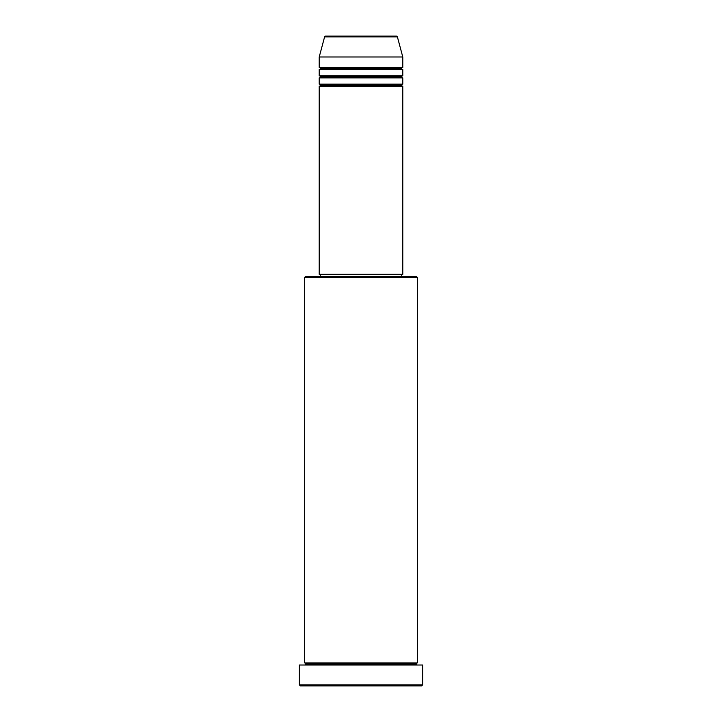 <?xml version="1.0" encoding="UTF-8"?>
<svg xmlns="http://www.w3.org/2000/svg" width="722" height="722" viewBox="0 0 722 722"><rect width="100%" height="100%" fill="white"/><g stroke="black" fill="none" stroke-linecap="round" stroke-linejoin="round"><path stroke-width="1.08" d="M396.387 36.1L325.613 36.1A1.047 1.047 0 0 0 324.602 36.876L397.398 36.876A1.047 1.047 0 0 0 396.387 36.1L325.613 36.1A1.047 1.047 0 0 0 324.602 36.876L319.214 56.993L402.786 56.993L397.398 36.876L324.602 36.876L319.214 56.993L319.214 67.444A1.047 1.047 0 0 1 320.261 68.482A1.047 1.047 0 0 1 319.214 69.529L319.214 75.801A1.047 1.047 0 0 1 320.261 76.839A1.047 1.047 0 0 1 319.214 77.886L319.214 84.158A1.047 1.047 0 0 1 320.261 85.205A1.047 1.047 0 0 1 319.214 86.243L319.214 274.288L402.786 274.288L402.786 86.243A1.047 1.047 0 0 1 401.739 85.205A1.047 1.047 0 0 1 402.786 84.158L402.786 77.886A1.047 1.047 0 0 1 401.739 76.839A1.047 1.047 0 0 1 402.786 75.801L402.786 69.529A1.047 1.047 0 0 1 401.739 68.482A1.047 1.047 0 0 1 402.786 67.444L402.786 56.993L319.214 56.993L319.214 67.444L402.786 67.444A1.047 1.047 0 0 0 401.739 68.482L320.261 68.482A1.047 1.047 0 0 0 319.214 67.444L402.786 67.444L402.786 56.993L397.398 36.876A1.047 1.047 0 0 0 396.387 36.1L396.216 36.1M417.415 277.428L416.368 276.382L305.632 276.382L304.585 277.428L417.415 277.428L304.585 277.428L304.585 662.913A1.047 1.047 0 0 1 305.632 663.96A1.047 1.047 0 0 1 304.585 665.007A1.047 1.047 0 0 0 305.632 663.96A1.047 1.047 0 0 0 304.585 662.913L417.415 662.913L417.415 277.428L417.415 662.913A1.047 1.047 0 0 0 416.368 663.96A1.047 1.047 0 0 1 417.415 662.913L304.585 662.913L304.585 277.428L305.632 276.382L416.368 276.382L417.415 277.428M299.359 684.853L300.406 685.9L421.594 685.9L422.641 684.853L299.359 684.853L422.641 684.853L422.641 665.007L299.359 665.007L299.359 684.853L299.359 665.007L422.641 665.007L422.641 684.853L421.594 685.9L300.406 685.9L299.359 684.853M417.415 665.007A1.047 1.047 0 0 1 416.368 663.96L305.632 663.96L416.368 663.96A1.047 1.047 0 0 0 417.415 665.007M319.214 84.158L402.786 84.158A1.047 1.047 0 0 0 401.739 85.205L320.261 85.205A1.047 1.047 0 0 0 319.214 84.158L319.214 77.886A1.047 1.047 0 0 0 320.261 76.839A1.047 1.047 0 0 0 319.214 75.801L402.786 75.801A1.047 1.047 0 0 0 401.739 76.839L320.261 76.839L401.739 76.839A1.047 1.047 0 0 0 402.786 77.886L319.214 77.886L402.786 77.886L402.786 84.158L319.214 84.158M402.786 86.243L319.214 86.243A1.047 1.047 0 0 0 320.261 85.205L401.739 85.205A1.047 1.047 0 0 0 402.786 86.243L402.786 274.288L319.214 274.288L319.214 86.243L402.786 86.243M401.739 276.382L401.739 274.288L401.739 276.382M320.261 274.288L320.261 276.382L320.261 274.288M402.786 69.529L319.214 69.529A1.047 1.047 0 0 0 320.261 68.482L401.739 68.482A1.047 1.047 0 0 0 402.786 69.529L402.786 75.801L319.214 75.801L319.214 69.529L402.786 69.529"/></g></svg>
